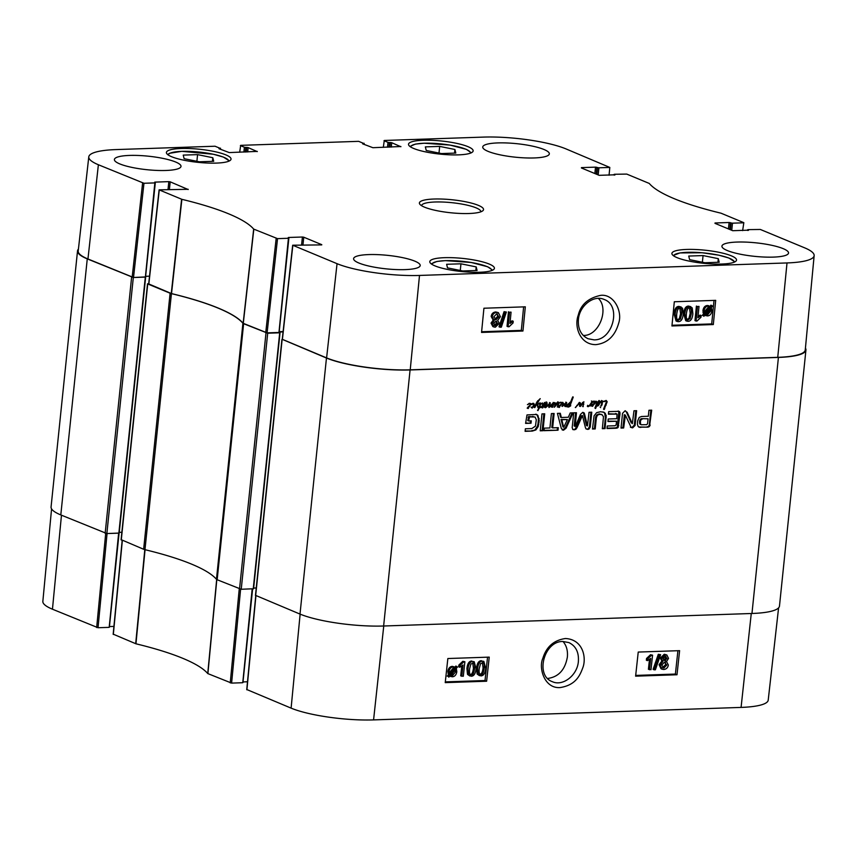 <?xml version="1.0" encoding="UTF-8"?>
<svg xmlns="http://www.w3.org/2000/svg" width="857" height="857" viewBox="0 0 857 857"><rect width="100%" height="100%" fill="white"/><g stroke="black" fill="none" stroke-linecap="round" stroke-linejoin="round"><path stroke-width="1.29" d="M718.305 258.675L719.194 262.253L704.861 262.745L689.628 259.65L688.728 256.061L703.072 255.568L718.305 258.675L717.93 262.296M455.806 153.082L441.473 153.564L426.24 150.468L425.351 146.879L439.684 146.397L454.917 149.493L455.806 153.082M199.36 161.791L184.126 158.695L183.237 155.106L197.571 154.624L212.804 157.72L213.704 161.309L199.36 161.791M477.081 270.48L462.748 270.973L447.515 267.877L446.626 264.288L460.959 263.806L476.192 266.902L477.081 270.48M598.379 298.418C609.423 308.788 599.032 336.148 583.242 335.451M423.219 140.269A32.491 6.588 -174.1 0 1 456.545 143.333A32.491 6.588 -174.1 0 1 473.139 150.907A32.491 6.588 -174.1 0 1 440.155 154.121A32.491 6.588 -174.1 0 1 408.51 144.222A32.491 6.588 -174.1 0 1 423.219 140.269M282.424 339.361L326.603 357.905A60.761 12.319 5.9 0 0 410.224 369.828L777.738 357.337A60.761 12.319 5.9 0 0 805.259 349.913L814.15 255.622A59.915 12.148 -174.1 0 1 787.015 262.938L419.502 275.44A59.915 12.148 -174.1 0 1 337.047 263.677L292.676 245.22L321.75 244.898M283.11 331.541L279.2 331.67M278.686 332.473L267.095 332.87L277.539 238.642L288.423 238.267L278.975 332.227M148.85 283.988L171.529 293.597A173.596 35.201 -174.1 0 1 243.142 323.282L267.095 332.87M149.536 276.168L145.626 276.308L149.536 276.168M145.112 277.111L133.521 277.497L143.965 183.269L154.849 182.905L145.401 276.854M143.965 183.269L98.384 164.748A59.915 12.148 -174.1 0 1 88.785 156.874L78.212 250.994A60.761 12.319 5.9 0 0 87.95 258.985L133.521 277.497M476.192 266.902L475.817 270.533M460.959 263.806L460.273 270.469M454.917 149.493L454.542 153.124M439.684 146.397L438.998 153.06M703.072 255.568L702.376 262.242M212.804 157.72L212.429 161.352M197.571 154.624L196.885 161.287M687.1 319.415L688.953 318.322L690.228 313.383L689.467 307.952M687.175 319.415L688.257 319.843C686.682 320.304 686.039 318.354 686.35 313.983C686.907 309.613 687.925 307.609 689.403 307.952C690.967 307.492 691.599 309.452 691.299 313.812L690.035 318.75L687.603 319.736M689.403 307.952L690.056 308.059M688.096 321.321L686.8 321.118L684.775 314.037C685.257 309.109 686.853 306.602 689.553 306.495L692.22 307.899L692.874 313.758C692.381 318.718 690.785 321.236 688.096 321.321M686.8 321.118L685.718 320.689L683.704 313.608C684.186 308.681 685.771 306.174 688.471 306.067L690.871 306.699M699.001 306.42L697.887 317.776L701.144 315.526L700.983 317.251L697.03 321.011L696.055 321.043L697.48 306.474L699.001 306.42L697.48 306.474M698.037 316.308L700.073 315.097L701.144 315.526M696.409 306.045L694.973 320.614L696.055 321.043M705.386 313.405L705.14 310.995L708.353 307.031L710.121 307.77L705.386 313.405M709.21 307.16L708.353 307.031M705.118 312.012L709.039 307.342L710.121 307.77M709.039 307.342L708.3 306.795M706.179 314.412L707.561 314.851L705.782 314.069L710.539 308.413L710.796 310.845L707.561 314.851L706.682 314.723M709.928 309.141L710.807 309.484M706.489 314.423L709.725 310.416L709.725 309.056M703.951 316.254L703.436 315.719L704.561 314.38L704.015 311.07C704.54 307.856 706.018 306.142 708.428 305.938L710.871 306.87L711.953 305.585L712.456 306.12L711.331 307.459L711.931 310.791C711.439 314.005 709.95 315.73 707.464 315.944L705.011 314.99L703.951 316.254L702.365 315.29L703.436 315.719M702.365 315.29L703.49 313.951L704.561 314.38M703.49 313.951L702.933 310.641C703.468 307.427 704.936 305.713 707.357 305.51L708.75 305.724M709.982 306.217L710.871 305.156L711.953 305.585M706.157 315.762L704.829 315.215M494.264 325.306L496.621 323.025L496.064 321.193M494.382 325.306L495.464 325.735L493.686 323.496L495.903 321.193L497.692 323.453L494.757 325.628M495.903 321.193L496.664 321.311M494.682 319.286L497.778 316.308L496.942 313.855M495.014 319.297L496.096 319.725L493.825 316.833L496.621 313.844L498.86 316.736L496.096 319.725L495.175 319.586M496.621 313.844L497.51 313.983M494.232 320.561L492.261 316.908C492.657 314.198 494.168 312.687 496.781 312.377L498.367 312.623L500.424 316.694L497.692 320.443L499.277 323.335L495.346 327.203L493.921 326.978L492.111 323.539L494.232 320.561L493.021 320.079L493.964 320.454M493.921 326.978L492.839 326.549L491.04 323.11L493.161 320.132L491.179 316.479C491.586 313.769 493.086 312.259 495.7 311.948L498.367 312.623M501.313 327.181L500.081 327.224L505.148 312.098L506.38 312.055L501.313 327.181M505.148 312.098L504.077 311.669L498.999 326.796L500.081 327.224M504.077 311.669L506.38 312.055M511.072 312.141L509.958 323.496L513.214 321.246L513.043 322.971L509.101 326.731L508.115 326.763L509.551 312.184L511.072 312.141L509.551 312.184M510.097 322.028L512.132 320.807L513.214 321.246M508.469 311.755L507.033 326.335L508.115 326.763M677.458 319.747L679.312 318.643L680.576 313.716L679.826 308.284M677.533 319.747L678.615 320.175C677.041 320.636 676.398 318.686 676.709 314.315C677.266 309.945 678.283 307.931 679.762 308.284C681.326 307.824 681.958 309.773 681.658 314.144L680.394 319.072L677.962 320.068M679.762 308.284L680.404 308.391M678.444 321.643L677.159 321.439L675.134 314.369C675.616 309.441 677.212 306.924 679.901 306.827L682.579 308.22L683.233 314.091C682.74 319.04 681.144 321.557 678.444 321.643M677.159 321.439L676.077 321.011L674.063 313.941C674.545 309.013 676.13 306.495 678.83 306.399L681.229 307.031M481.623 331.734L521.324 330.384L523.627 306.881M671.995 325.264L711.696 323.914L714.01 300.411M522.941 331.027L481.548 332.43L483.926 308.231L525.32 306.817L522.941 331.027L521.324 330.384M713.313 324.557L671.931 325.96L674.309 301.76L715.691 300.346L713.313 324.557L711.696 323.914M594.072 339.865L588.084 338.751C581.11 335.376 577.875 329.024 578.389 319.725C579.278 305.863 593.633 294.551 604.121 299.457C621.743 305.413 613.055 340.411 594.072 339.865M600.671 295.365C588.245 298.022 580.778 304.631 578.261 315.194C573.944 326.313 579.857 344.707 595.84 344.643C607.409 343.282 615.026 336.094 618.7 323.089C622.675 311.594 613.966 293.705 600.671 295.365M737.095 242.06A33.477 6.792 -174.1 0 1 771.429 245.231A33.477 6.792 -174.1 0 1 788.536 253.029A33.477 6.792 -174.1 0 1 754.535 256.339A33.477 6.792 -174.1 0 1 721.926 246.141A33.477 6.792 -174.1 0 1 737.095 242.06M497.896 142.915A33.477 6.792 -174.1 0 1 532.24 146.076A33.477 6.792 -174.1 0 1 549.337 153.874A33.477 6.792 -174.1 0 1 515.336 157.185A33.477 6.792 -174.1 0 1 482.737 146.986A33.477 6.792 -174.1 0 1 497.896 142.915M129.557 155.428A33.477 6.792 -174.1 0 1 163.901 158.599A33.477 6.792 -174.1 0 1 180.998 166.397A33.477 6.792 -174.1 0 1 146.997 169.707A33.477 6.792 -174.1 0 1 114.399 159.509A33.477 6.792 -174.1 0 1 129.557 155.428M368.756 254.583A33.477 6.792 -174.1 0 1 403.09 257.743A33.477 6.792 -174.1 0 1 420.198 265.541A33.477 6.792 -174.1 0 1 386.196 268.852A33.477 6.792 -174.1 0 1 353.587 258.664A33.477 6.792 -174.1 0 1 368.756 254.583M686.607 249.441A32.491 6.588 -174.1 0 1 719.934 252.515A32.491 6.588 -174.1 0 1 736.527 260.078A32.491 6.588 -174.1 0 1 703.533 263.292A32.491 6.588 -174.1 0 1 671.899 253.404A32.491 6.588 -174.1 0 1 686.607 249.441M181.116 148.497A32.491 6.588 -174.1 0 1 214.443 151.56A32.491 6.588 -174.1 0 1 231.036 159.134A32.491 6.588 -174.1 0 1 198.042 162.348A32.491 6.588 -174.1 0 1 166.397 152.45A32.491 6.588 -174.1 0 1 181.116 148.497M444.504 257.678A32.491 6.588 -174.1 0 1 477.82 260.742A32.491 6.588 -174.1 0 1 494.414 268.305A32.491 6.588 -174.1 0 1 461.43 271.519A32.491 6.588 -174.1 0 1 429.786 261.631A32.491 6.588 -174.1 0 1 444.504 257.678M421.612 205.712A29.759 6.031 -174.1 0 1 421.612 205.626A29.759 6.031 -174.1 0 1 451.832 202.68A29.759 6.031 -174.1 0 1 480.82 211.743A29.759 6.031 -174.1 0 1 480.809 211.829M468.94 213.511A32.245 6.535 5.9 0 0 482.695 210.854A32.245 6.535 5.9 0 0 452.142 199.767A32.245 6.535 5.9 0 0 419.951 204.373A32.245 6.535 5.9 0 0 468.94 213.511M614.158 175.064L614.512 174.271L626.756 174.089L649.252 183.441A174.442 35.373 5.9 0 0 721.048 213.2L743.833 222.681L742.633 230.608M614.223 174.517L614.865 175.021M581.41 167.972L599.161 175.331L614.887 174.796M581.453 167.618L595.519 167.136L594.854 173.543M596.183 174.1L596.89 167.329L595.519 167.136M596.89 167.329L597.554 167.608L596.858 174.378M598.186 174.924L598.925 167.801L597.554 167.608M598.925 167.801L609.809 167.436L609.059 175.235M383.293 147.35L384.3 140.473L483.423 137.099A59.915 12.148 -174.1 0 1 565.888 148.861L609.809 167.436M384.011 140.719L387.996 142.369L387.493 147.211M388.885 147.158L389.357 142.562L387.996 142.369M389.357 142.562L390.396 142.53L389.914 147.125M391.306 147.083L391.756 142.723L390.396 142.53M391.756 142.723L400.872 146.74M362.629 143.826L372.881 147.704L400.894 146.515M362.661 143.473L363.7 143.44L363.614 144.233M239.681 152.235L240.699 145.347L358.644 141.341L363.7 143.44M240.399 145.604L244.384 147.254L243.881 152.085M245.273 152.043L245.745 147.447L244.384 147.254M245.745 147.447L246.784 147.415L246.302 152.01M247.694 151.957L248.144 147.608L246.784 147.415M248.144 147.608L257.261 151.614M219.017 148.711L229.269 152.589L257.282 151.389M219.049 148.357L220.088 148.315L220.003 149.118M88.785 156.874A59.915 12.148 -174.1 0 1 115.92 149.589L215.032 146.226L220.088 148.315M154.753 182.123L168.829 181.641L168.026 189.44M169.407 189.397L170.189 181.834L168.829 181.641M170.189 181.834L188.176 189.526M277.539 238.642L253.672 229.087A174.442 35.373 5.9 0 0 181.877 199.327L159.102 189.847L188.197 189.301M288.327 237.485L302.403 237.014L301.6 244.813M302.982 244.77L303.764 237.207L302.403 237.014M303.764 237.207L321.771 244.674M747.733 230.426L748.086 229.633L760.33 229.462L804.541 247.791A59.915 12.148 -174.1 0 1 814.15 255.622M747.797 229.89L748.44 230.394M714.984 223.345L732.735 230.704L748.461 230.169M715.027 222.981L729.093 222.509L728.429 228.915M729.757 229.462L730.464 222.702L729.093 222.509M730.464 222.702L731.128 222.981L730.432 229.74M731.76 230.297L732.499 223.174L731.128 222.981M732.499 223.174L743.383 222.809M543.799 404.075L545.223 402.769L545.17 405.318L542.406 407.953L542.224 407L543.049 406.261L542.502 407.418L543.049 407.011L545.073 403.733L543.799 404.075L541.613 407.621L542.588 404.493L542.374 403.54L541.613 403.604M541.956 403.743L542.642 403.122M544.838 403.251L544.302 403.026M542.663 407.943L542.085 407.707M545.17 405.318L544.581 405.082M545.566 403.679L545.031 403.454M544.42 402.436L544.752 403.336M542.406 403.09L543.145 403.701L542.567 403.883M542.256 402.951L542.406 403.818M600.661 407.643L600.104 407.021M604.667 401.59L602.857 401.558L606.327 400.54L607.184 401.783L604.046 409.55L603.521 409.175L606.37 401.987L606.231 401.215L603.682 401.312M606.231 401.215L603.853 401.258M604.399 409.239L603.617 408.918M604.571 408.864L603.789 408.532M604.742 408.553L603.767 408.521M604.678 408.403L603.992 408.114M606.135 405.125L605.46 404.847M605.985 400.433L607.184 401.783M602.857 401.558L600.05 402.972L601.314 401.194L602.267 400.83L602.857 401.558L601.4 401.515M602.267 400.83L602.867 401.258L602.053 401.226M601.453 400.498L602.053 400.926M601.689 401.601L601.153 401.376M602.085 401.355L601.475 401.108M602.439 402.137L602.021 404.933L600.918 405.95L602.192 402.04M601.475 405.939L600.811 405.661M602.021 404.933L601.4 404.675M538.142 407.279L536.568 404.033L534.886 407.546L534.147 407.503L537.007 401.804L540.21 398.634L537.082 403.529L538.303 407.279L539.01 407.204L540.328 404.022L538.228 404.129L540.746 403.186L539.824 407.075L541.249 407.011L539.428 407.803L537.853 410.621L538.646 407.889L537.564 407.043M538.11 410.46L537.51 410.214M539.428 407.803L538.421 407.793M540.146 407.675L538.625 407.471M540.821 407.386L539.342 407.332M540.842 406.539L541.249 407.011L540.617 406.754M539.824 407.075L539.235 406.839M540.285 406.197L539.728 405.972M540.938 404.204L540.338 403.958M539.931 402.844L540.135 403.872M539.599 403.615L538.946 403.336M540.306 403.679L538.796 403.283M538.1 405.715L537.425 405.436M537.285 403.786L536.482 403.454L537.296 405.382M537.082 403.529L536.3 403.208M537.06 403.347L536.375 403.058M538.335 400.894L537.789 400.669M534.886 407.546L534.232 407.279M536.568 404.033L536.011 403.808M591.941 402.244L592.133 401.269L591.566 402.479M591.791 402.576L592.476 401.783L591.833 401.515M592.476 401.783L594.18 401.065L595.497 401.837L592.273 402.34L590.859 405.961L590.655 404.825L588.148 406.711L587.431 406.154L587.645 405.318L588.009 406.272L589.562 405.275L591.716 402.158M588.009 406.272L587.452 406.036M588.148 406.711L587.484 406.443M588.641 405.715L587.334 406.379M589.455 406.047L588.909 405.822M590.312 405.8L590.859 405.961L590.334 405.747M591.105 405.747L590.43 405.468M591.062 405.522L590.452 405.275M590.677 404.065L590.43 404.729M596.086 402.051L592.348 406.325L591.887 405.5L595.604 401.751L596.697 401.483L597.372 402.362L599.407 400.776L600.2 401.665L598.861 404.997L597.608 406.089L596.868 405.361L595.422 408.532L596.622 402.147L594.222 401.933M595.454 401.654L594.694 401.505M594.03 401.612L593.333 401.322M594.951 401.901L593.451 401.29M594.137 401.569L593.29 401.226M594.051 404.001L592.583 405.64L594.244 403.936L593.483 403.765M594.244 403.936L593.601 403.668M593.173 404.718L592.626 404.493M595.026 402.351L594.683 403.058M592.723 406.261L591.544 405.993M594.758 403.079L594.972 402.319M597.415 403.229L597.061 404.761L597.693 405.393L599.504 401.376L597.415 403.229L596.761 402.951M600.2 401.665L598.657 401.033M599.332 401.301L598.497 400.969M597.447 405.082L596.708 404.858M596.397 403.861L596.258 404.429M597.254 403.904L596.633 403.647M596.622 402.147L595.647 401.719M595.711 408.35L595.069 408.082M596.086 407.493L595.283 407.161L594.908 408.018M596.868 405.361L596.065 405.029L595.283 407.161M597.586 405.286L596.793 405.757M598.39 405.618L597.736 405.34M598.861 404.997L598.25 404.75M599.354 404.193L598.775 403.947M600.007 402.447L599.429 402.201M599.097 400.498L599.397 401.333M597.372 402.362L595.894 401.151M558.261 403.015L558.807 403.572L557.361 407.032L558.228 402.811L554.34 407.268L555.186 403.776L553.493 404.268L555.186 402.876L555.872 403.829L558.518 402.169L558.86 403.165L558.25 402.908M555.872 403.829L555.186 402.876M554.372 402.544L554.918 403.047M553.665 403.84L552.754 407.246L551.951 406.614L552.765 404.14L549.058 407.514L549.519 403.968L545.416 407.739L546.873 402.222L545.855 406.946L550.344 402.854L549.498 406.582L553.268 402.865L554.008 402.769L553.665 403.84L552.861 403.508L552.519 404.311M553.493 404.268L552.69 403.936M555.036 403.486L554.361 403.208M555.347 405.65L554.747 405.404M556.064 404.515L555.175 404.279M556.172 403.122L555.25 404.183M557.543 403.047L556.975 402.801M558.228 402.811L557.478 402.501M558.496 404.793L557.961 404.568M558.764 403.229L560.928 402.19L562.203 402.79L561.399 402.458L561.474 403.24M557.714 401.826L558.046 402.833M553.461 404.247L552.658 403.915M553.193 402.436L552.861 403.508M549.498 406.582L548.759 406.282M549.487 406.047L548.887 405.8M549.648 405.393L549.101 405.168M549.541 402.522L549.208 404.108M545.855 406.946L545.234 406.7M546.445 405.575L545.845 405.329M546.991 404.193L546.305 403.904M547.162 403.154L546.509 402.876M546.07 401.89L546.359 402.811M546.188 407.3L544.613 407.396M546.316 406.197L545.384 406.957M547.12 406.529L546.584 406.314M549.23 406.475L548.673 406.893M550.944 405.972L550.398 405.747M552.765 404.14L552.176 403.893M552.754 407.246L551.265 407.011M551.844 406.197L551.951 406.904M552.647 406.529L552.037 406.272M560.81 405.125L559.332 406.775L560.992 405.061L560.232 404.89M560.992 405.061L560.36 404.804M559.332 406.775L558.71 406.518M559.932 405.854L559.385 405.629M562.203 402.79L559.096 407.461L558.635 406.625L561.785 403.476L560.853 402.683L558.86 403.165M560.778 402.747L560.082 402.458M561.699 403.036L560.199 402.415M560.896 402.694L560.039 402.351M559.482 407.386L558.293 407.129M562.288 406.068L562.728 402.287L563.595 403.529L563.006 405.725L566.627 402.469L565.459 406.625L564.817 406.304L565.791 403.604L562.342 406.411M563.413 405.093L561.956 406.25M564.217 405.425L563.649 405.19M565.427 404.033L564.849 403.797M565.791 403.604L565.213 403.368M565.459 406.625L564.817 406.357M566.027 404.858L565.427 404.611M566.702 403.122L565.899 402.79L565.224 404.525M565.824 402.137L565.899 402.79M563.595 403.529L562.974 403.272M529.69 406.186L528.212 407.836L529.872 406.122L529.112 405.95M529.872 406.122L529.24 405.864M528.212 407.836L527.591 407.578M528.812 406.914L528.266 406.689M531.083 403.851L527.987 408.51L527.516 407.686L530.665 404.536L529.733 403.743L527.419 404.643L529.808 403.251L531.083 403.851L530.354 403.936M529.658 403.797L528.973 403.518M530.579 404.086L529.08 403.476M529.776 403.754L528.919 403.411M528.362 408.446L527.173 408.178M531.158 404.268L533.89 403.529L534.361 404.954L532.122 408.168L531.533 407.493L532.829 406.7L533.75 404.418L533.118 403.926L531.136 404.708L530.472 403.99M533.75 404.418L532.015 403.668M532.936 404.075L532.315 403.593L532.936 404.075M534.361 404.954L533.718 404.686M533.075 403.197L533.557 404.622M583.874 401.697L583.006 406.743L583.424 402.576L580.393 406.454L579.589 406.272L579.568 403.154L575.293 407.482M577.436 405.575L576.857 405.34M579.214 403.465L578.593 403.208M579.568 403.154L578.968 402.908M580.393 406.454L579.621 406.132M580.543 404.847L579.653 406.014M582.835 403.154L582.257 402.919M583.424 402.576L582.771 402.308M583.274 406.561L582.546 406.261M575.561 407.589L579.268 402.683L580.21 402.726L580.767 404.933L583.296 402.522M580.767 404.933L579.996 404.622M580.735 404.15L579.996 403.84M580.639 403.368L579.835 403.026L579.932 403.818M579.407 402.383L579.835 403.026M570.644 405.897L570.066 405.661L570.623 405.018L570.644 405.897L568.577 407.075L566.573 406.625L566.198 405.565L570.591 402.072L572.722 396.877L573.258 397.048L570.216 405.297L569.53 405.168L570.451 402.661L569.787 402.383M569.594 405.04L570.216 405.297L569.594 405.19M570.483 404.858L569.766 404.558M570.591 404.322L569.948 404.065M570.944 403.186L570.376 402.951M571.062 402.844L570.141 402.854M571.319 402.554L570.259 402.511M571.598 401.269L571.019 401.033M572.101 400.048L571.48 399.791M572.733 398.698L572.048 398.409M572.733 398.526L572.101 398.269M568.577 407.075L565.759 406.282M567.109 406.882L566.573 406.625M569.841 405.565L567.773 406.743M570.451 402.661L566.948 405.618L568.502 406.411L570.044 405.682M566.145 405.275L566.798 405.95L566.145 405.275M567.602 406.282L566.252 405.329M567.12 405.211L566.531 404.975M567.291 404.89L566.702 404.643M805.43 348.103A60.761 12.319 -174.1 0 1 805.934 350.031A60.761 12.319 -174.1 0 1 778.424 357.433L410.085 369.956A60.761 12.319 -174.1 0 1 326.463 358.033L282.242 339.351M255.686 595.422L300.004 614.083A60.761 12.319 5.9 0 0 383.625 626.006L751.964 613.483A60.761 12.319 5.9 0 0 779.474 606.081L805.934 350.031M603.489 416.673L601.721 414.392L598.818 414.499L597.297 415.441L596.397 417.702L595.219 428.95L592.487 429.036L594.072 415.859L596.643 412.646L600.553 411.724L604.271 412.378L606.21 415.441L605.074 428.607L602.342 428.704L603.489 416.673M602.225 414.906L599.482 413.92L596.493 415.109L595.594 417.37L594.415 428.607L592.53 428.671M602.985 411.896L604.581 413.02L605.396 417.305L604.271 428.275L602.385 428.339M542.963 430.717L540.231 430.814L541.978 413.899L544.709 413.802L542.963 430.717L540.274 430.45M572.122 412.87L565.256 427.889L562.674 429.882L563.488 430.214L561.303 428.382L557.414 413.374L560.285 413.278L561.335 417.498L568.309 417.263L570.226 412.945L573.097 412.838L566.07 428.221L563.488 430.214L562.438 429.989M625.396 415.227L623.66 427.975L621.014 428.072L622.536 413.353L624.935 410.889L627.12 412.228L632.348 423.69L633.976 410.771L636.622 410.685L635.101 425.49L632.648 427.857L631.202 427.525L625.396 415.227L624.421 414.756L622.857 427.643L621.057 427.707M616.794 418.698L617.061 414.092L608.416 414.167L608.674 411.628L618.979 411.349L620.029 413.749L618.111 427.504L616.312 428.232L607.013 428.543L607.27 426.004L615.101 425.747L616.162 424.836L616.537 421.237L607.945 421.526L608.213 418.998L616.794 418.698M617.061 414.092L608.459 413.802M618.979 411.349L619.697 411.788L618.893 411.456L617.308 427.172L615.497 427.889L607.045 428.179M647.806 427.161L638.733 426.979L639.536 427.311L638.144 426.475L637.426 424.397L637.662 420.894L639.247 417.391L641.539 416.491L648.331 416.256L648.953 410.267L651.684 410.171L649.51 426.443L647.806 427.161L639.001 427.14M575.047 426.325L574.244 425.993L575.433 426.197L580.478 414.424L582.76 412.324L584.431 413.513L587.452 425.972L589.038 412.303L591.769 412.206L590.227 427.097L589.016 429.046L587.666 429.389L585.974 428.8L585.342 427.311L582.428 415.538L577.061 427.589L575.754 429.432L573.012 429.646L572.176 427.707L573.719 412.817L576.461 412.731L575.208 426.39M582.76 412.324L584.131 412.903L583.328 412.571L586.467 425.458L587.42 425.961L586.627 425.64M586.649 425.64L587.452 425.972M587.881 429.378L585.974 428.8M544.249 428.146L549.915 427.954L551.394 413.577L554.125 413.492L552.636 427.868L558.293 427.675L558.025 430.214L543.981 430.685L544.249 428.146M535.036 417.027L529.572 416.877L528.565 420.926L531.265 420.83L531.019 423.229L525.598 423.412L527.001 414.917L536.643 414.488L537.875 415.366L539.203 420.466L538.239 426.54L535.914 429.925L532.304 431.082L525.105 431.328L525.373 428.789L531.811 428.575L535.464 426.111L536.311 419.726L535.036 417.027L528.769 416.534L527.762 420.594L528.565 420.926M529.197 417.134L528.383 416.802M529.572 416.877L528.769 416.534M529.755 416.845L528.951 416.513M533.483 416.716L532.679 416.384M532.304 431.082L525.148 430.964M535.914 429.925L531.501 430.75M538.239 426.54L537.435 426.208L535.111 429.593M538.764 424.461L537.96 424.119L537.435 426.208M539.203 420.466L538.389 420.134L537.96 424.119M539.139 418.57L538.335 418.237L538.389 420.134M537.875 415.366L537.071 415.034L538.335 418.237M535.839 414.156L537.071 415.034M531.019 423.229L525.63 423.047M530.419 420.862L530.215 422.897M528.898 417.788L528.083 417.455M528.94 417.563L528.126 417.23M558.025 430.214L544.024 430.321M557.446 427.697L557.221 429.871M552.636 427.868L551.833 427.536L553.279 413.513M575.004 425.897L574.404 426.058M575.615 412.753L574.201 425.565M574.297 429.839L572.68 429.443M575.754 429.432L573.494 429.507M577.061 427.589L576.258 427.257L574.951 429.1M581.967 416.17L581.164 415.838L576.258 427.257M582.428 415.538L581.164 415.838M586.852 429.057L586.252 429.025M589.016 429.046L587.077 429.046M590.227 427.097L589.423 426.754L588.213 428.714M590.923 412.238L589.423 426.754M584.431 413.513L583.628 413.181M646.778 424.665L647.571 423.626L648.074 418.794L641.614 418.645L640.233 419.319L639.793 423.958L641.39 424.761L646.778 424.665M642.429 418.987L641.036 419.651L640.393 421.44L640.597 424.29L641.39 424.761M640.275 423.219L639.472 422.887M640.318 421.998L639.515 421.655M640.35 421.719L639.547 421.387M640.393 421.44L639.59 421.108M640.522 420.798L639.718 420.466M641.036 419.651L640.233 419.319M641.947 419.073L641.132 418.741M648.074 418.794L641.614 418.645M648.642 427L646.992 426.818M649.51 426.443L647.838 426.668M650.034 425.511L649.231 425.168L648.695 426.111M650.142 425.029L649.231 425.168M650.838 410.203L649.338 424.697M616.537 421.237L607.988 421.173M617.211 428.093L616.397 427.761M618.111 427.504L617.308 427.172M618.786 425.736L617.983 425.404M620.05 412.742L619.247 412.41M618.176 411.017L618.893 411.456M616.258 413.749L615.347 413.567L616.258 413.749M632.648 427.857L630.398 427.182M635.101 425.49L634.287 425.147L631.845 427.525M635.787 410.707L634.287 425.147M627.12 412.228L626.317 411.896L631.266 422.951M625.364 410.771L626.317 411.896M623.66 427.975L622.857 427.643M624.967 415.388L624.153 415.056M624.999 415.259L624.196 414.927M563.788 427.236L567.377 419.555L561.806 419.748L563.574 426.99L562.77 426.657L563.735 427.215L562.953 426.893M561.806 419.748L561.003 419.416L562.985 426.904M567.377 419.555L561.003 419.416M566.07 428.221L565.256 427.889M561.335 417.498L560.532 417.166L559.567 413.299M562.674 429.882L562.096 429.786M543.863 413.835L542.16 430.385M605.074 428.607L604.271 428.275M606.21 417.638L605.396 417.305M606.21 415.441L605.406 415.109M605.385 413.353L604.581 413.02M595.219 428.95L594.415 428.607M596.547 416.93L595.733 416.598M597.297 415.441L596.493 415.109M598.818 414.499L598.015 414.156M600.296 414.252L599.482 413.92M256.243 587.966L253.651 588.052M279.896 332.784L253.576 588.759L241.235 589.262L267.695 333.212L243.624 323.7A4.96 1.007 -174.1 0 1 242.917 323.26L216.457 579.311A4.96 1.007 5.9 0 0 217.164 579.75L241.235 589.262M216.457 579.311A173.596 35.201 5.9 0 0 144.972 549.68L171.432 293.63A4.96 1.007 -174.1 0 1 170.104 293.223L147.736 283.946L148.711 283.613M121.308 539.717L143.644 549.273A4.96 1.007 5.9 0 0 144.972 549.68M121.855 532.261L119.273 532.358L121.855 532.261M145.519 277.079L119.198 533.065L106.857 533.557L133.317 277.507L87.264 258.878A60.761 12.319 -174.1 0 1 77.526 250.919A60.761 12.319 -174.1 0 1 78.416 249.119M77.526 250.919L51.066 506.969A60.761 12.319 5.9 0 0 60.804 514.928L106.857 533.557M171.432 293.63A173.596 35.201 -174.1 0 1 242.917 323.26M133.317 277.507L145.572 276.929M267.695 333.212L279.703 332.805L279.189 332.034L283.067 331.905M562.995 641.486C566.456 645.428 567.923 650.592 567.377 656.965C565.127 669.81 558.56 676.976 547.698 678.465M562.91 641.486L568.877 642.589C575.84 645.964 579 652.273 578.368 661.529C577.339 675.337 562.813 686.564 552.401 681.701C534.854 675.766 543.916 640.95 562.91 641.486M108.914 627.367L98.03 627.731L107.061 533.547L118.652 533.161L109.203 627.11M472.657 662.943C474.242 662.482 474.853 664.432 474.51 668.781C473.91 673.131 472.871 675.134 471.393 674.78C469.818 675.241 469.208 673.291 469.561 668.942L470.868 664.036L473.353 663.061M470.214 674.32L470.322 674.32C471.8 674.673 472.828 672.67 473.428 668.31L472.775 662.943M472.839 661.475L474.2 661.7L476.074 668.728C475.549 673.634 473.932 676.13 471.232 676.237L468.575 674.845L467.986 668.996C468.522 664.068 470.139 661.561 472.839 661.475L474.2 661.7M469.85 676.002L467.504 674.384L466.915 668.535C467.451 663.607 469.068 661.101 471.768 661.015M461.784 676.312L463.005 665.011L459.727 667.249L459.909 665.525L463.894 661.775L464.88 661.743L463.305 676.269L460.712 675.852L461.773 666.039M459.909 665.525L458.838 665.064L458.656 666.789L459.727 667.249M458.838 665.064L462.823 661.315L463.894 661.775M462.823 661.315L464.88 661.743M450.353 675.059L451.371 675.241L454.66 670.313M455.474 669.36L455.688 671.759L452.442 675.702L450.686 674.973L455.474 669.36M451.371 675.241L450.686 674.973M453.31 667.924L455.078 668.696L450.279 674.33L450.032 671.909L453.31 667.924L455.078 668.696L453.664 667.935M449.989 672.938L454.006 668.235M454.949 667.121L455.86 666.05L457.434 667.057L456.299 668.385L456.824 671.684C456.267 674.888 454.767 676.591 452.357 676.794L449.754 676.066M450.964 676.591L449.925 675.873L448.832 677.148L448.329 676.612L449.464 675.273L448.907 671.963C449.432 668.76 450.932 667.046 453.417 666.821L455.86 667.785L456.942 666.51M450.857 676.537L449.839 676.098M448.329 676.612L448.832 677.148M447.258 676.152L448.393 674.813L449.464 675.273M448.393 674.813L447.836 671.502C448.35 668.299 449.861 666.585 452.346 666.36L454.788 667.046M665.214 656.183L666.971 658.422L664.732 660.715L662.954 658.455L665.953 656.312M663.457 660.254L665.889 657.951L665.364 656.183M664.518 662.172L666.757 665.053L663.939 668.032L661.733 665.15L664.518 662.172L665.482 662.332M662.493 667.56L665.685 664.582L664.903 662.182M662.857 667.571L663.939 668.032L662.997 667.86M666.382 661.336L668.331 664.978C667.903 667.667 666.382 669.178 663.768 669.488L662.097 669.21L660.158 665.193L662.932 661.454L661.379 658.572L665.343 654.727L666.832 654.973L668.535 658.38L666.607 661.422L665.535 660.961M662.097 669.21L661.026 668.749L659.087 664.732L661.861 660.993L660.308 658.112L664.261 654.266L666.832 654.973M659.376 654.748L660.608 654.705L655.391 669.778L654.159 669.82L659.376 654.748L658.305 654.287L660.608 654.705M658.305 654.287L653.088 669.349L654.159 669.82M649.477 669.735L650.699 658.422L647.421 660.661L647.613 658.947L651.588 655.198L652.573 655.166L650.999 669.681L648.406 669.274L649.467 659.451M647.613 658.947L646.532 658.487L646.349 660.201L647.421 660.661M646.532 658.487L650.517 654.737L651.588 655.198M650.517 654.737L652.573 655.166M482.298 662.611C483.884 662.15 484.494 664.1 484.151 668.449C483.552 672.799 482.512 674.802 481.034 674.459C479.47 674.909 478.849 672.97 479.202 668.621L480.52 663.704L482.994 662.74M479.856 673.988L479.963 673.988C481.441 674.341 482.48 672.338 483.08 667.989L482.416 662.611M482.48 661.143L483.841 661.379L485.715 668.396C485.191 673.302 483.573 675.809 480.884 675.905L478.217 674.513L477.628 668.674C478.163 663.736 479.781 661.229 482.48 661.143L483.841 661.379M479.492 675.67L477.145 674.052L476.556 668.214C477.092 663.275 478.709 660.768 481.409 660.683M635.701 675.412L675.391 674.063L677.919 650.709M445.319 681.883L485.019 680.533L487.547 657.18M635.615 676.162L638.229 652.059L679.612 650.656L676.998 674.759L635.615 676.162M676.998 674.759L675.391 674.063M445.233 682.633L447.847 658.53L489.24 657.126L486.626 681.229L445.233 682.633M486.626 681.229L485.019 680.533M560.157 687.56C575.529 685.161 579.868 675.787 582.771 667.839C586.563 658.38 583.499 639.493 565.481 638.508C553.911 640.168 546.37 646.767 542.856 658.294C538.367 667.774 544.345 688.814 560.157 687.56M246.923 689.585L291.112 708.139A59.915 12.148 5.9 0 0 373.577 719.901L741.08 707.411A59.915 12.148 5.9 0 0 768.215 700.126L778.584 607.881M113.349 634.223L135.952 643.8A174.442 35.373 -174.1 0 1 207.748 673.559L231.604 683.104L240.603 589.241M113.927 626.413L109.439 626.563M51.57 508.897L42.85 601.378A59.915 12.148 5.9 0 0 52.459 609.209L98.03 627.731M247.502 681.776L243.013 681.936M252.183 588.888L242.777 682.483M242.488 682.729L231.604 683.104M673.645 255.868A30.498 6.181 -174.1 0 1 704.604 253.008A30.498 6.181 -174.1 0 1 734.31 262.135M410.728 146.997A30.006 6.085 -174.1 0 1 424.322 143.237A30.006 6.085 -174.1 0 1 455.303 146.119A30.006 6.085 -174.1 0 1 470.418 153.167M168.154 154.924A30.498 6.181 -174.1 0 1 181.941 151.357A30.498 6.181 -174.1 0 1 212.89 154.164A30.498 6.181 -174.1 0 1 228.819 161.191M432.003 264.395A30.006 6.085 -174.1 0 1 445.597 260.646A30.006 6.085 -174.1 0 1 476.578 263.528A30.006 6.085 -174.1 0 1 491.693 270.566M688.953 318.322L690.035 318.75M690.228 313.383L691.299 313.812M683.704 313.608L684.775 314.037M688.471 306.067L689.553 306.495M709.725 310.416L710.796 310.845M702.976 312.494L704.058 312.923M702.933 310.641L704.015 311.07M707.357 305.51L708.428 305.938M496.621 323.025L497.692 323.453M497.778 316.308L498.86 316.736M491.04 323.11L492.111 323.539M491.179 316.479L492.261 316.908M495.7 311.948L496.781 312.377M679.312 318.643L680.394 319.072M680.576 313.716L681.658 314.144M674.063 313.941L675.134 314.369M678.83 306.399L679.901 306.827M410.224 369.828L419.502 275.44M777.738 357.337L787.015 262.938M243.292 323.368L253.822 229.173M253.672 229.087L243.142 323.282M276.168 238.439L265.734 332.677M171.529 293.597L181.877 199.327M181.609 199.252L171.261 293.512M148.818 284.213L159.263 189.986M142.594 183.077L132.16 277.304M282.392 339.586L292.837 245.348M87.95 258.985L98.384 164.748M326.603 357.905L337.047 263.677M543.145 403.701L542.342 403.368M601.882 401.462L601.293 401.215M597.2 404.193L596.515 403.904M555.764 403.593L554.961 403.261M550.023 404.44L549.444 404.204M547.077 403.658L546.423 403.39M553.333 404.654L552.679 404.375M563.338 404.633L562.76 404.386M583.788 404.343L583.135 404.075M570.783 403.776L570.162 403.518M572.401 399.362L571.758 399.094M573.001 397.798L572.412 397.552M778.424 357.433L751.964 613.483M383.625 626.006L410.085 369.956M539.042 422.33L538.239 421.998M588.202 429.325L587.399 428.993M587.163 425.436L586.359 425.104M584.624 414.285L583.821 413.952M640.275 427.386L639.472 427.054M640.907 427.397L640.104 427.054M616.312 428.232L615.497 427.889M620.029 413.749L619.225 413.417M596.311 418.409L595.497 418.077M596.397 417.702L595.594 417.37M170.104 293.223L143.644 549.273M217.164 579.75L243.624 323.7M121.276 539.996L147.736 283.946M326.463 358.033L300.004 614.083M60.804 514.928L87.264 258.878M131.614 277.261L105.154 533.311M265.991 332.966L239.531 589.016M279.703 332.805L253.244 588.855M255.654 595.701L282.114 339.651M145.315 277.1L118.855 533.15M473.428 668.31L474.51 668.781M467.504 674.384L468.575 674.845M466.915 668.535L467.986 668.996M454.617 671.299L455.688 671.759M447.836 671.502L448.907 671.963M452.346 666.36L453.417 666.821M665.889 657.951L666.971 658.422M665.685 664.582L666.757 665.053M664.261 654.266L665.343 654.727M660.308 658.112L661.379 658.572M659.087 664.732L660.158 665.193M483.08 667.989L484.151 668.449M477.145 674.052L478.217 674.513M476.556 668.214L477.628 668.674M383.754 626.006L373.577 719.901M751.268 613.516L741.08 707.411M216.682 579.332L207.748 673.559M207.887 673.645L216.832 579.418M135.952 643.8L145.069 549.648M144.801 549.562L135.685 643.714M239.253 588.898L230.244 682.911M246.902 689.81L255.922 595.808M113.328 634.448L122.347 540.446M105.69 533.461L96.67 627.538M61.468 515.207L52.459 609.209M300.132 614.137L291.112 708.139M409.935 146.451L415.409 144.094L424.119 143.205L450 145.079L466.422 149.364L471.296 152.792M492.571 270.201L487.697 266.773L471.275 262.478L445.394 260.614L436.92 261.449L431.21 263.86M734.856 261.878L728.932 258.032L718.787 255.172L702.097 252.751L679.976 252.922L673.163 255.504M229.365 160.934L223.431 157.088L213.286 154.228L181.802 151.335L169.493 153.296L167.672 154.56M747.561 230.437L747.636 229.762M613.987 175.064L614.062 174.389M364.032 144.415L364.15 143.312M220.42 149.289L220.538 148.197M145.561 276.982L155.299 182.777M159.102 189.847L148.657 284.085M292.676 245.22L282.232 339.447M279.136 332.355L288.873 238.15M539.374 403.229L540.189 403.561M591.384 401.001L592.187 401.333M593.783 401.29L594.587 401.622M598.625 400.98L599.439 401.312M595.658 401.687L596.461 402.019M560.532 402.415L561.335 402.747M529.412 403.476L530.226 403.808M532.636 403.647L533.44 403.99M531.083 407.15L531.897 407.482M568.844 404.868L569.659 405.211M566.498 405.864L567.302 406.197M574.319 426.047L575.122 426.379M640.286 424.333L641.09 424.665M616.022 413.631L616.826 413.963M624.496 414.777L625.299 415.109M281.921 339.49L255.461 595.54M147.533 283.785L121.073 539.835M119.198 533.065L145.658 277.015M253.576 588.759L280.035 332.709M252.622 588.877L242.938 682.611M255.75 595.744L246.741 689.692M122.176 540.371L113.167 634.319M119.091 533.118L109.364 627.238"/></g></svg>
